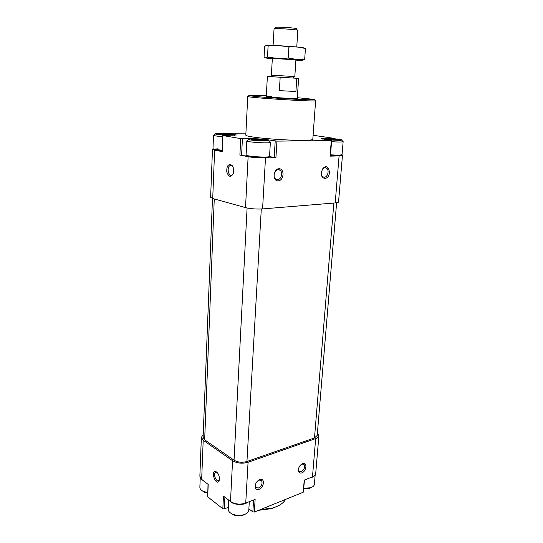 <?xml version="1.0" encoding="UTF-8"?>
<svg xmlns="http://www.w3.org/2000/svg" width="543" height="543" viewBox="0 0 543 543"><rect width="100%" height="100%" fill="white"/><g stroke="black" fill="none" stroke-linecap="round" stroke-linejoin="round"><path stroke-width="0.81" d="M245.918 133.144L227.721 133.198L236.429 134.976L222.644 135.526L240.692 138.608L251.104 138.669C257.301 138.703 263.002 139.096 268.194 139.85L276.937 141.119L331.298 140.603L321.076 138.574C321.578 138.153 324.673 138.071 330.361 138.343L333.952 138.316L313.101 135.268M213.1 149.013L212.476 149.339L214.628 150.146L222.196 151.626L222.868 135.601M212.476 149.339L210.623 197.326L212.72 198.521L245.517 207.623C250.649 208.838 256.33 209.265 262.574 208.919L335.194 202.933C337.332 202.743 338.452 202.417 338.547 201.948L342.463 155.359L341.893 154.959M233.728 171.194C233.775 168.581 233.123 166.565 231.773 165.153C228.243 163.626 226.58 165.893 226.777 171.948C228.739 177.194 230.931 177.683 233.354 173.421L233.728 171.194M245.517 207.623L248.124 156.696L239.891 155.088L246.108 155.101M248.124 156.696C253.364 157.585 259.154 157.999 265.493 157.932L275.932 157.64L276.937 141.119M278.22 180.867C284.05 180.622 284.837 168.473 278.973 168.744C273.061 168.921 272.328 181.267 278.22 180.867M324.986 178.382C332.73 177.636 328.99 161.101 322.752 168.744L321.3 172.362C321.103 176.102 322.332 178.111 324.986 178.382M335.194 202.933L339.097 155.902L330.056 156.153L330.409 156.092L331.651 140.562M339.097 155.902L342.463 155.359M325.617 166.898L324.551 167.773M333.918 138.73L333.952 138.316M312.822 139.049L312.816 139.076C314.628 142.592 243.189 138.092 245.83 134.861L247.751 96.41C245.178 97.536 317.628 102.091 315.632 100.672L312.816 139.076M222.644 135.526L222.196 151.626M222.026 150.173C216.358 149.712 213.345 149.182 212.992 148.585L214.03 149.664C215.944 150.126 214.607 150.167 221.999 150.873C212.747 149.916 211.437 149.23 218.069 148.809M269.471 156.622L275.932 157.64M268.357 156.805C272.756 158.895 242.64 157.103 247.235 155.549M340.834 154.959C341.825 155.787 338.364 155.97 330.456 155.502C344.337 156.133 340.841 155.23 342.056 154.572C341.255 155.169 337.407 155.25 330.511 154.809M212.489 198.453L203.109 437.38L204.657 439.823L234.047 460.206C237.861 462.385 242.164 462.812 246.943 461.509L314.492 437.93L317.207 435.438L336.612 202.77M203.211 434.712L201.358 437.353L203.204 440.278L232.574 460.715C237.155 463.335 242.321 463.851 248.07 462.276L315.653 438.601C317.662 437.868 318.741 436.877 318.897 435.622L317.417 432.873M201.358 437.353L199.858 476.252L201.663 479.428L208.213 484.431L207.691 496.825L222.834 508.737L224.327 508.893L228.338 507.332M219.46 479.062C219.311 475.485 218.137 473.001 215.938 471.609C209.381 469.81 216.833 488.34 219.338 480.026L219.46 479.062M222.834 508.737L223.438 496.085L230.49 501.474C234.983 504.291 240.067 504.82 245.735 503.069L255.122 499.384L254.355 512.063L303.252 492.216L304.535 479.985M259.038 489.304C264.271 487.533 265.106 477.704 259.832 479.605C257.457 480.596 255.909 482.517 255.19 485.367C254.932 488.68 256.208 489.996 259.038 489.304M301.833 472.892C306.612 471.283 307.535 461.835 302.722 463.593C300.347 464.645 298.894 466.641 298.358 469.593C298.317 472.41 299.471 473.51 301.833 472.892M303.252 492.216L304.216 480.114L312.483 476.869C314.465 476.055 315.537 474.962 315.707 473.598L318.897 435.622M248.87 508.9L252.848 511.9L254.355 512.063M208.017 484.281L207.691 496.825M216.012 471.643L216.501 472.003M297.326 97.686L313.963 99.355C318.639 100.19 302.505 99.79 281.539 98.466C260.565 97.149 244.717 95.541 249.644 95.31L266.301 95.738M293.037 78.016L298.616 78.396L297.272 98.48C298.026 99.097 265.235 97.034 266.253 96.532L271.88 96.545M285.564 499.39C283.432 503.171 279.156 506.028 272.742 507.976L260.097 509.728M278.871 505.519L271.731 508.635L258.726 510.284M249.393 509.293L248.857 509.185M327.51 138.614C332.832 138.533 342.66 139.775 338.628 140.026L326.105 139.171C324.741 138.838 325.209 138.648 327.51 138.614M328.732 139.565L330.796 139.056L337.054 139.612L337.013 140.074M325.956 138.384C330.707 138.322 339.898 139.144 341.438 139.768C345.443 141.214 319.087 139.408 323.424 138.54L325.956 138.384M342.056 154.572L343.142 141.621C342.348 142.117 338.486 142.137 331.563 141.696M253.927 139.137C260.097 139.049 269.864 140.352 265.249 140.664L252.04 139.863C250.235 139.436 250.859 139.191 253.927 139.137M252.074 139.66L257.613 139.612L264.176 140.223L264.149 140.718M252.414 138.886C259.506 138.981 264.841 139.449 268.412 140.277C273.204 141.974 243.895 140.196 249.006 139.103L252.414 138.886M269.545 156.35L270.366 142.32C270.862 143.664 246.02 142.157 246.814 140.888L246.101 154.938C245.3 156.472 270.02 157.959 269.545 156.35C268.52 157.042 271.486 158.101 256.825 157.551C244.207 156.343 247.133 155.827 246.101 154.938M220.499 133.585C226.336 133.537 235.119 134.65 231.128 134.942L218.34 134.216C216.738 133.829 217.458 133.619 220.499 133.585M218.612 134.053L224.042 134.046L230.171 134.61L230.151 134.997M219.148 133.361C225.895 133.469 230.856 133.89 234.04 134.623C238.336 136.11 210.976 134.542 215.53 133.564L219.148 133.361M222.596 136.666C216.895 136.218 213.867 135.743 213.508 135.241L212.992 148.585M330.741 139.768L330.796 139.056M224.008 134.834L224.042 134.046M257.565 140.515L257.613 139.612M315.171 474.982L314.39 484.281C314.18 485.836 312.87 487.01 310.453 487.79L303.876 488.218M311.696 487.322L309.564 488.347L303.836 488.707M249.298 501.678L248.803 510.135C248.545 512.225 246.8 513.78 243.569 514.791C239.925 515.735 236.354 515.565 232.852 514.275C229.77 512.959 228.23 511.248 228.243 509.144L228.698 500.11M245.579 514.017L242.789 515.327C239.66 516.142 236.592 515.993 233.585 514.886L231.026 513.366M207.67 492.569L203.639 491.53C201.114 490.397 199.858 488.971 199.865 487.241L200.231 477.813M207.65 493.037L204.446 492.175L202.329 490.865M324.354 177.201C327.863 177.256 329.594 169.776 326.445 168.133C325.074 167.427 323.771 167.821 322.522 169.314L321.334 172.274C321.13 174.398 321.666 175.918 322.949 176.842L324.354 177.201M298.419 469.152L299.057 471.324L301.284 471.663C304.372 469.58 305.302 467.17 304.066 464.435L302.01 464.055L301.243 464.408M255.353 484.682L255.889 487.573L258.482 488.008C261.76 485.89 262.771 483.406 261.529 480.555L259.133 480.066L258.04 480.609M277.582 179.624C281.396 179.665 283.242 172.063 279.869 170.156C275.83 167.251 271.629 176.638 275.851 179.142L277.582 179.624M232.852 166.667L232.35 166.07L230.123 165.574C226.492 166.986 228.413 177.011 231.949 175.131L233.191 173.896M217.037 472.383L215.476 472.362C212.904 473.944 216.365 482.564 218.795 480.575L219.386 479.788M298.616 78.396L267.387 76.434L272.98 76.787L271.378 75.124L272.348 58.352M293.01 78.036L272.98 76.787M296.797 78.301L295.921 91.509L279.36 90.627L295.921 91.509M280.168 77.276L279.36 90.627M297.496 30.218L296.329 28.793C298.806 28.032 273.251 26.424 275.763 27.503L274.439 28.759M296.756 46.963L297.842 30.408C298.487 29.546 273.367 27.965 274.045 28.915L273.088 45.469M272.538 58.413L295.915 59.839L294.815 76.597L271.602 75.138M272.328 58.651C264.373 57.986 263.531 57.748 269.796 57.938L297.917 59.696C304.779 60.334 304.107 60.483 295.894 60.137M304.684 59.397L298.08 59.642L288.218 58.04C281.478 58.712 274.86 58.393 268.357 57.076L267.495 56.9C266.26 58.053 265.113 58.135 264.054 57.158L264.631 46.589C265.819 45.34 266.973 45.157 268.106 46.04C275.036 45.293 281.973 45.639 288.91 47.078C294.516 46.515 300.021 47.037 305.417 48.639L304.684 59.397L302.689 60.266M267.495 56.9L268.106 46.04M288.218 58.04L288.91 47.078M266.369 45.503L270.509 45.402C281.824 45.551 308.003 47.689 303.143 48.042M212.72 198.521L214.628 150.146M239.891 155.088L240.692 138.608M262.574 208.919L265.493 157.932M330.056 156.153L331.298 140.603M227.917 133.754L227.945 133.266M234.094 134.637L234.108 134.277M241.601 155.21L242.409 138.723M268.174 140.203L268.194 139.85M274.208 157.518L275.206 140.997M204.657 439.823L214.268 198.948M234.047 460.206L247.092 208.003M246.943 461.509L261.285 209.007M314.492 437.93L333.857 203.041M203.204 440.278L201.663 479.428M232.574 460.715L230.49 501.474M248.07 462.276L245.735 503.069M315.653 438.601L312.483 476.869M224.897 497.198L224.327 508.893M253.561 500.001L252.848 511.9M314.675 475.546C313.752 476.713 312.13 477.501 309.795 477.921M247.533 502.363C243.339 505.784 232.404 504.841 229.635 500.822M203.482 480.82L200.7 478.505M227.693 133.734L227.721 133.198M271.731 508.635L272.742 507.976M323.126 138.804L322.732 139.157M341.69 140.06L342.769 141.363M248.626 139.456L247.364 140.623M268.737 140.657L269.878 141.988M215.211 133.863L213.976 135.017M234.318 134.935L234.685 135.356M309.564 488.347L310.453 487.79M242.789 515.327L243.569 514.791M233.585 514.886L232.852 514.275M204.446 492.175L203.639 491.53M324.775 167.814L326.445 168.133M322.522 169.314L322.752 168.744M303.394 464.021L304.066 464.435M302.01 464.055L302.722 463.593M260.823 480.066L261.529 480.555M255.339 484.784L255.19 485.367M259.133 480.066L259.832 479.605M277.826 169.735L279.869 170.156M231.501 165.527L230.123 165.574M232.35 166.07L231.773 165.153M216.128 472.132L215.476 472.362M216.793 472.267L215.938 471.609M267.387 76.434L266.253 96.532M293.003 78.049L294.571 76.583M270.258 57.958L268.357 57.076"/></g></svg>
